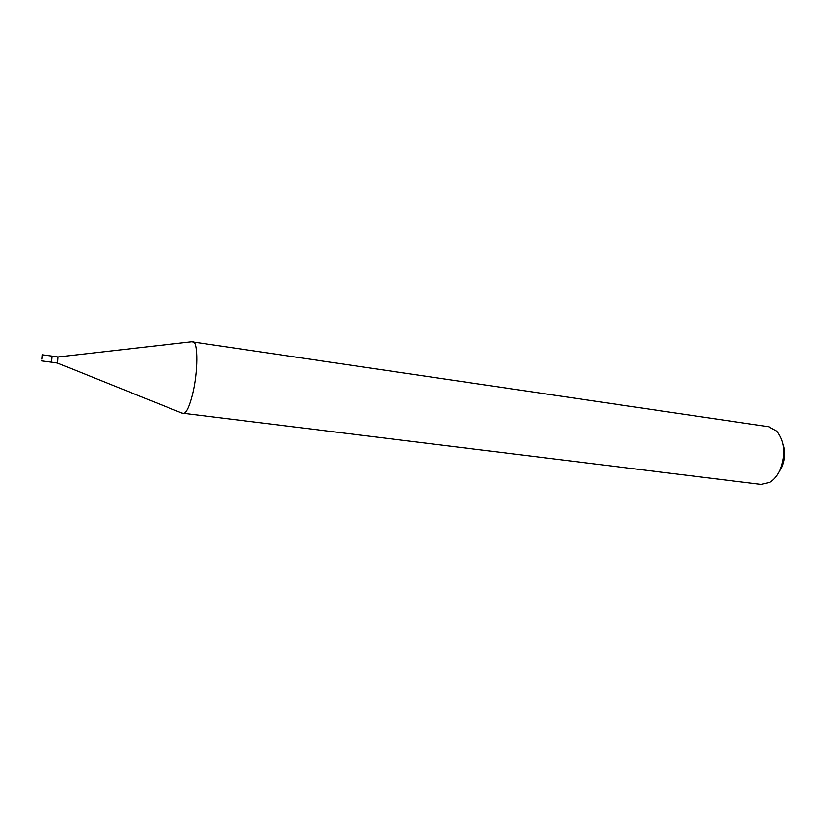 <?xml version="1.0" encoding="UTF-8"?>
<svg xmlns="http://www.w3.org/2000/svg" width="826" height="826" viewBox="0 0 826 826"><rect width="100%" height="100%" fill="white"/><g stroke="black" fill="none" stroke-linecap="round" stroke-linejoin="round"><path stroke-width="1.24" d="M41.899 359.134L42.219 354.788L41.899 359.134M42.219 354.788L51.78 356.099L51.491 360.425L50.964 362.139L41.393 360.859M51.883 356.533L51.377 362.087M52.1 356.14L58.14 356.966L57.841 361.282L57.304 362.996L51.284 362.18M783.089 444.13C785.578 451.719 785.144 459.452 781.788 467.34L779.393 471.501M191.591 341.737L768.758 426.763L776.832 431.172C784.896 441.6 785.97 454.599 780.033 470.17C777.4 475.766 774.024 479.813 769.915 482.332L760.952 484.439L181.937 413.114M192.788 341.489L193.098 341.572C198.188 342.294 198.044 371.999 192.613 393.971C189.505 406.423 186.418 412.99 183.351 413.681L183.031 413.671M57.335 362.986L183.351 413.681M58.14 356.966L193.098 341.572"/></g></svg>
